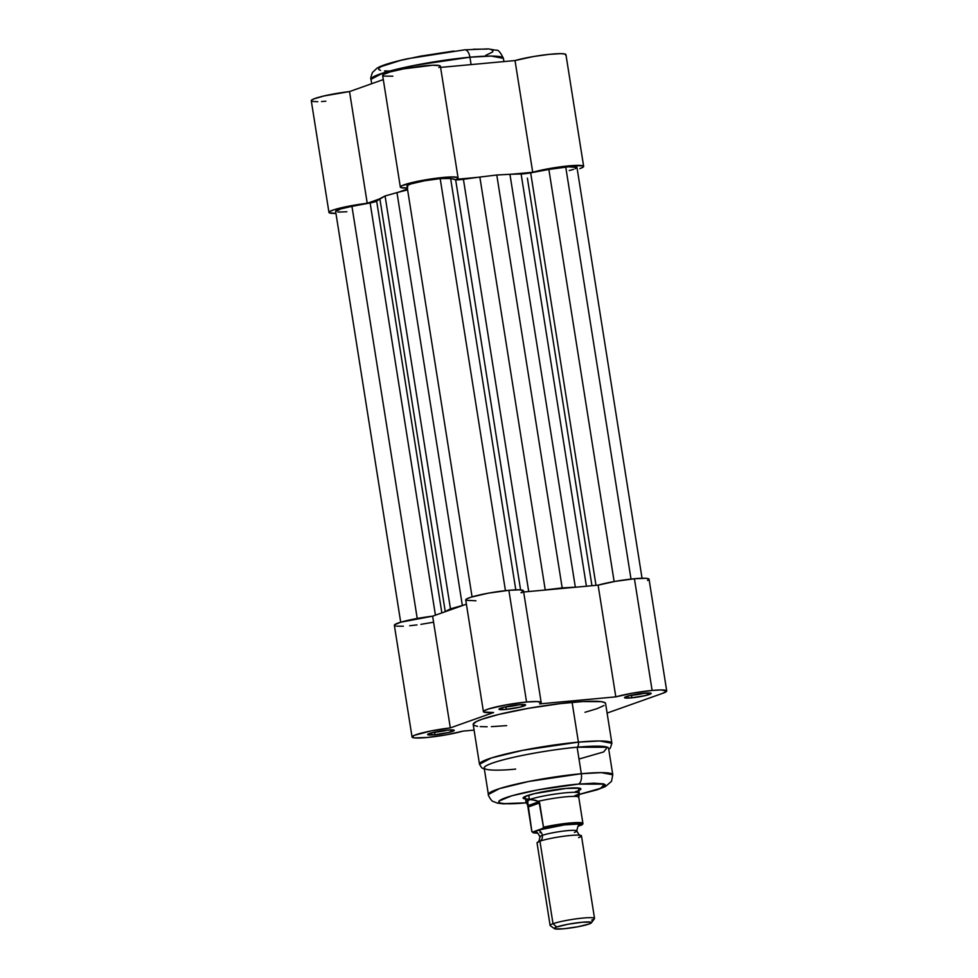 <?xml version="1.0" encoding="UTF-8"?>
<svg xmlns="http://www.w3.org/2000/svg" width="978" height="978" viewBox="0 0 978 978"><rect width="100%" height="100%" fill="white"/><g stroke="black" fill="none" stroke-linecap="round" stroke-linejoin="round"><path stroke-width="1.47" d="M371.701 83.705L371.004 79.328L382.801 73.093L414.049 65.453L469.929 57.213A8.998 4.548 -95.3 0 0 464.758 49.817A8.998 4.548 84.7 0 1 469.929 57.213A67.03 7.396 171 0 0 403.413 67.69A67.03 7.396 171 0 0 371.004 79.328C370.381 79.23 370.858 76.956 372.435 72.506L376.836 68.338C380.797 65.624 391.004 62.433 407.459 58.741L464.709 49.817L488.266 48.9L496.298 50.257C498.071 49.548 500.443 52.25 503.413 58.362A67.03 7.396 171 0 0 469.929 57.213L471.09 64.597L469.929 57.213L491.2 56.064L503.413 58.362L503.914 61.577M565.639 55.22L565.235 54.083L561.042 53.643L548.976 54.377L533.34 56.553L515.027 60.55L440.577 67.409L515.027 60.55L532.717 172.275L551.042 168.277L571.299 165.673L582.937 165.808L583.328 166.945L579.868 168.619A29.242 3.227 -9 0 0 583.646 166.358A29.242 3.227 -9 0 0 564.465 166.333A29.242 3.227 -9 0 0 532.717 172.275L515.027 60.55A29.242 3.227 171 0 1 546.763 54.621A29.242 3.227 171 0 1 565.944 54.634L583.646 166.358M438.829 67.568L440.344 66.467L439.758 65.673L432.569 65.257L403.853 68.827L390.564 71.81L383.303 74.487L382.667 75.465L384.146 76.101L392.85 76.198M328.963 212.434A29.242 3.227 -9 0 1 367.239 203.302L349.537 91.577A29.242 3.227 171 0 0 311.273 100.71L328.963 212.434A29.242 3.227 -9 0 0 335.955 213.412L329.207 212.764L329.782 211.48L334.146 209.695L351.457 205.673L367.239 203.302L349.537 91.577L383.303 79.585L349.537 91.577L324.024 95.954L313.828 98.912L311.31 100.477M312.691 101.443L317.777 101.712M321.505 101.553L325.882 101.211M367.239 203.302L379.195 199.047L367.239 203.302M398.584 192.165L407.459 189.011L398.584 192.165M407.728 188.045L400.846 187.556L400.418 186.737L402.105 185.612L421.542 180.551L450.259 176.969L457.447 177.397L458.034 178.192L456.518 179.292L477.557 177.348L456.518 179.292A29.242 3.227 -9 0 0 458.083 177.923A29.242 3.227 -9 0 0 428.706 179.316A29.242 3.227 -9 0 0 400.332 187.079A29.242 3.227 -9 0 0 407.313 188.057M511.677 174.206L532.717 172.275L511.677 174.206M453.865 51.039L420.601 56.137L400.613 60.404L381.408 66.48L378.926 68.105L378.633 69.426L380.54 70.379M384.574 70.929L390.577 71.076M485.65 55.428L492.692 51.92L492.985 50.599L491.078 49.646M487.044 49.096L473.315 49.242M458.083 177.923L440.393 66.211A29.242 3.227 171 0 0 411.004 67.592A29.242 3.227 171 0 0 382.63 75.355L400.332 187.079M464.134 49.951A8.998 4.548 84.7 0 1 464.758 49.817M565.736 167.03L631.006 579.086L565.736 167.03A22.494 2.482 171 0 0 548.866 169.438L530.675 172.849L596.005 585.345L530.675 172.849L548.866 169.438L614.135 581.555L548.866 169.438L568.45 166.81L576.971 167.397A22.494 2.482 171 0 0 565.736 167.03M407.789 186.517L407.325 185.49L411.053 183.888L424.366 180.808L440.186 178.595L450.626 178.485L515.785 589.844L450.626 178.485A22.494 2.482 171 0 0 440.186 178.595L505.443 590.651L440.186 178.595A22.494 2.482 171 0 0 417.863 182.116A22.494 2.482 171 0 0 406.995 186.016L472.068 596.861M450.467 608.842L462.362 605.492L396.97 192.617L385.075 195.955L450.467 608.842L445.247 611.568L379.855 198.693A80.966 8.936 171 0 0 376.64 201.052L441.86 612.9L376.64 201.052L385.075 195.955L450.467 608.842L462.362 605.492A80.966 8.936 -9 0 1 463.975 605.04L462.362 605.492L396.97 192.617L407.594 189.842A80.966 8.936 171 0 0 396.97 192.617L385.075 195.955L379.855 198.693L445.247 611.568L450.467 608.842M450.626 178.485L455.638 179.756L520.589 589.893L455.638 179.756A8.998 0.99 171 0 0 463.413 179.28L528.707 591.543L463.413 179.28L479.843 177.067A80.966 8.936 171 0 0 463.413 179.28L456.726 179.866L450.626 178.485M522.007 592.741A8.998 0.99 -9 0 1 521.029 592.631M545.235 589.942L479.843 177.067L496.787 175.013L562.179 587.888L545.235 589.942L479.843 177.067L496.787 175.013L562.179 587.888L575.333 587.179L509.941 174.292L496.787 175.013L509.941 174.292L575.333 587.179A80.966 8.936 -9 0 1 577.069 587.081L545.235 589.942A80.966 8.936 -9 0 0 542.949 590.223L545.235 589.942M521.115 173.962A80.966 8.936 171 0 0 509.941 174.292L521.115 173.962A8.998 0.99 171 0 0 530.675 172.849L521.115 173.962L586.409 586.225L521.115 173.962M335.686 211.505L341.041 208.84L351.946 206.358L417.227 618.487L351.946 206.358A22.494 2.482 171 0 0 335.625 211.382L400.699 622.216M351.946 206.358L370.136 202.947L435.43 615.186L370.136 202.947A8.998 0.99 171 0 0 376.64 201.052L351.946 206.358M444.587 611.935A80.966 8.936 -9 0 1 445.247 611.568L444.587 611.935M642.045 578.255L576.971 167.409L575.064 168.778M573.511 169.353L569.245 170.575M346.872 211.761L337.985 212.092M632.008 695.272A11.247 1.247 171 0 0 644.624 693.17A11.247 1.247 -9 0 1 632.008 695.272L632.008 695.272A11.247 1.247 -9 0 1 630.676 695.382A11.247 1.247 171 0 0 632.008 695.272L631.262 697.876L632.008 695.272M644.441 693.194A13.496 1.491 -9 0 1 651.067 693.268A13.496 1.491 -9 0 1 645.284 695.615A13.496 1.491 -9 0 1 631.262 697.876L646.03 695.444L651.14 693.341L642.045 693.439L629.661 695.615L624.551 697.717L631.262 697.876A13.496 1.491 -9 0 1 624.575 697.461A13.496 1.491 -9 0 1 644.441 693.194M506.457 706.837A11.247 1.247 171 0 0 519.061 704.735A11.247 1.247 -9 0 1 506.457 706.837L506.457 706.837A11.247 1.247 -9 0 1 505.125 706.947A11.247 1.247 171 0 0 506.457 706.837L505.712 709.441L506.457 706.837M518.878 704.759A13.496 1.491 -9 0 1 525.516 704.832A13.496 1.491 -9 0 1 519.721 707.192A13.496 1.491 -9 0 1 505.712 709.441L520.479 707.008L525.589 704.906L518.878 704.759L504.11 707.192L499 709.282L505.712 709.441A13.496 1.491 -9 0 1 499.024 709.038A13.496 1.491 -9 0 1 518.878 704.759M435.1 732.204A11.247 1.247 171 0 0 447.704 730.101A11.247 1.247 -9 0 1 435.1 732.204L435.1 732.204A11.247 1.247 -9 0 1 433.767 732.314A11.247 1.247 171 0 0 435.1 732.204L434.342 734.796L435.1 732.204M447.521 730.114A13.496 1.491 -9 0 1 454.159 730.199A13.496 1.491 -9 0 1 448.364 732.546A13.496 1.491 -9 0 1 434.342 734.796L449.122 732.363L454.232 730.273L447.521 730.114L434.953 732.045L427.704 734.344L434.342 734.796A13.496 1.491 -9 0 1 427.667 734.392A13.496 1.491 -9 0 1 447.521 730.114M578.829 790.481L580.639 789.405L579.832 788.256L566.25 788.402A29.242 3.227 -9 0 1 580.626 788.574A29.242 3.227 -9 0 1 575.235 791.777M515.65 769.075C498.584 770.97 470.284 771.153 492.301 763.133C515.785 754.979 562.546 748.243 577.13 747.229A4.499 2.274 -95.3 0 0 578.401 742.131L522.533 750.37L491.274 757.999L479.489 764.246A67.03 7.396 -9 0 1 511.897 752.608A67.03 7.396 -9 0 1 578.401 742.131L572.106 702.363A67.03 7.396 171 0 0 505.589 712.84A67.03 7.396 171 0 0 473.193 724.478L479.489 764.246L481.714 767.816L484.354 769.099M526.445 802.767L525.626 802.84A8.998 4.548 84.7 0 1 525.015 802.975A8.998 4.548 84.7 0 1 524.465 802.95A8.998 4.548 -95.3 0 0 525.015 802.975A8.998 4.548 -95.3 0 0 525.626 802.84C511.017 804.466 486.751 804.625 505.626 797.755C525.761 790.762 565.822 784.992 578.328 784.111A8.998 4.548 -95.3 0 0 581.323 773.72L528.829 781.459L499.452 788.635L488.377 794.503A62.971 6.944 -9 0 1 518.829 783.561A62.971 6.944 -9 0 1 581.323 773.72L577.13 747.229A62.971 6.944 171 0 0 514.624 757.07A62.971 6.944 171 0 0 484.183 767.999L488.377 794.503C487.411 794.307 491.787 801.813 493.071 801.41L497.484 803.134L503.548 803.855L526.482 802.84M652.118 690.456A29.242 3.227 -9 0 1 666.727 690.957A29.242 3.227 -9 0 1 662.962 693.219L607.106 713.072L662.962 693.219L666.654 690.786L660.639 689.955L652.118 690.456L634.429 578.744L652.118 690.456L632.803 693.109L615.81 696.862A29.242 3.227 -9 0 1 652.118 690.456M666.727 690.957L649.037 579.233A29.242 3.227 171 0 0 634.429 578.744L615.101 581.384L598.108 585.15L523.67 592.008L598.108 585.15L615.81 696.862L539.611 703.891L615.81 696.862L598.108 585.15A29.242 3.227 171 0 1 634.429 578.744L645.969 578.304L648.964 579.074L647.57 580.553M523.474 590.81L519.452 589.832L508.866 590.309L526.567 702.021A29.242 3.227 -9 0 0 497.545 706.593A29.242 3.227 -9 0 0 483.413 711.666A29.242 3.227 -9 0 0 493.633 712.51L450.32 727.901A29.242 3.227 -9 0 0 412.056 737.033A29.242 3.227 -9 0 0 431.237 737.057A29.242 3.227 -9 0 0 462.973 731.116L474.085 730.101L462.973 731.116L446.384 734.808L427.386 737.461L414.379 737.901L412.056 736.972L414.44 735.297L431.102 730.921L450.32 727.901L493.633 712.51L483.658 711.996L484.244 710.713L488.609 708.928L505.932 704.906L526.567 702.021A29.242 3.227 -9 0 1 541.176 702.522A29.242 3.227 -9 0 1 539.611 703.891L541.176 702.534L523.474 590.798A29.242 3.227 171 0 0 508.866 590.309L526.567 702.021L537.154 701.544L541.176 702.534M521.91 592.167L523.12 591.433M483.413 711.666L465.724 599.954A29.242 3.227 171 0 1 479.856 594.881A29.242 3.227 171 0 1 508.866 590.309L488.23 593.181L470.919 597.216L466.543 598.988L465.956 600.284L475.931 600.785M412.056 737.033L394.354 625.309A29.242 3.227 171 0 1 432.631 616.177L450.32 727.901L432.631 616.177L466.396 604.184L432.631 616.177L400.797 622.191L394.635 624.759L395.393 625.957M396.689 626.177L403.352 626.213M409.684 625.737L417.019 624.905M420.895 624.355L432.484 622.387M584.978 712.29L596.959 708.695L603.976 705.541M605.578 703.83L604.636 702.522L601.201 701.642L582.705 701.556L560.247 703.622L528.169 708.365L498.731 714.441L481.824 719.295L476.555 721.458L473.205 724.148L474.134 725.468L477.582 726.348M480.21 726.605L487.142 726.764M491.372 726.654L506.677 725.615M608.756 749.392L610.358 748.011L611.886 743.268L605.59 703.512A67.03 7.396 171 0 0 572.106 702.363L578.401 742.131A67.03 7.396 -9 0 1 611.886 743.268L599.685 740.982L578.401 742.131A4.499 2.274 84.7 0 1 577.13 747.229L581.323 773.72A62.971 6.944 -9 0 1 612.778 774.796L601.311 772.644L581.323 773.72A8.998 4.548 84.7 0 1 578.328 784.111L594.062 783.195L603.389 783.843L605.162 784.723L604.893 785.945L598.34 789.209L579.135 794.417L600.761 788.28L604.38 784.16L578.328 784.111L537.827 789.882L511.653 795.835L499.073 801.006L498.792 802.229L500.565 803.121L504.318 803.635L525.626 802.84M579.123 794.503L597.179 789.784L605.333 786.618L611.494 781.361L612.778 774.796L608.585 748.304A62.971 6.944 171 0 0 577.13 747.229L607.411 747.241L603.646 751.948L579 759.038M529.342 799.05A29.242 3.227 -9 0 1 523.218 797.669A29.242 3.227 -9 0 1 566.25 788.402L534.245 793.671L524.563 796.74L523.169 798.219L526.164 798.977M578.597 825.86L579.661 824.711L577.362 824.136L564.502 824.882L538.193 830.139A6.051 5.171 -109.6 0 1 542.35 835.359A18.668 2.066 171 0 0 540.174 837.058A18.668 2.066 -9 0 1 542.35 835.359A6.051 5.171 -109.6 0 1 539.942 841.178A6.051 5.171 70.4 0 0 542.35 835.359A18.668 2.066 -9 0 1 561.665 831.312A18.668 2.066 -9 0 1 576.592 830.701A18.668 2.066 171 0 0 561.665 831.312A18.668 2.066 171 0 0 542.35 835.359A6.051 5.171 70.4 0 0 538.193 830.139A22.494 2.482 -9 0 1 564.954 824.833A22.494 2.482 -9 0 1 579.416 825.359M578.573 837.62A22.494 2.482 171 0 0 579.416 835.188A22.494 2.482 171 0 0 560.174 836.752A22.494 2.482 171 0 0 539.942 841.178A22.494 2.482 171 0 0 537.044 842.926L550.113 925.445A22.494 2.482 -9 0 1 553.01 923.709L539.942 841.178L553.01 923.709A22.494 2.482 171 0 0 550.296 925.689L554.44 928.672A18.839 2.078 -9 0 1 556.714 926.997L553.01 923.709L556.714 926.997L567.949 924.259L582.093 922.242L590.834 922.144L591.36 922.877L589.074 924.014A18.839 2.078 -9 0 1 569.306 928.134A18.839 2.078 -9 0 1 554.44 928.672M574.416 832.4A18.668 2.066 171 0 0 576.592 830.701M525.125 796.471L525.956 801.679A26.993 2.983 -9 0 1 529.428 799.588L528.731 795.175L529.428 799.588L535.333 800.236L539.025 801.703L539.648 802.938L543.499 827.217L542.607 828.464L569.697 824.026L580.871 823.818L582.02 824.845L578.353 826.141L582.02 824.845A24.963 2.751 -9 0 0 569.697 824.026A24.963 2.751 -9 0 0 542.607 828.464L532.998 831.887L542.607 828.464L543.499 827.217A25.868 2.848 -9 0 1 569.379 823.048A25.868 2.848 -9 0 1 582.912 823.439A25.868 2.848 -9 0 1 582.9 823.598M532.851 832.131A25.868 2.848 171 0 1 531.824 831.557L533.34 832.804L537.729 833.134L534.135 832.914L531.922 831.63L527.986 807.082L539.648 802.938L527.986 807.082L527.802 805.701L539.025 801.703L527.802 805.701L527.655 801.447L529.428 799.588A26.993 2.983 171 0 0 525.981 801.764L527.704 805.432A25.868 2.848 -9 0 1 527.802 804.992A25.868 2.848 171 0 0 527.668 805.346L531.824 831.52A25.868 2.848 -9 0 1 531.836 831.361L527.655 801.447L529.428 799.588L531.005 799.344L538.01 801.361A25.868 2.848 -9 0 1 564.881 796.911A25.868 2.848 -9 0 1 578.768 797.351A25.868 2.848 -9 0 1 578.646 797.62L578.817 798.036M538.193 830.139L535.455 831.496L536.299 832.425C536.567 831.447 537.778 832.901 539.942 836.801C539.098 841.178 538.389 842.938 537.827 842.095M539.966 832.645L541.286 832.62M578.768 797.351L579.269 793.329A26.993 2.983 171 0 0 559.612 793.451A26.993 2.983 171 0 0 529.428 799.588A26.993 2.983 -9 0 1 559.196 793.5A26.993 2.983 -9 0 1 579.269 793.231A26.993 2.983 -9 0 1 575.785 795.322L576.996 795.102L578.438 796.263M575.785 795.322L574.294 796.055M539.025 801.703L543.499 827.217A25.868 2.848 171 0 1 569.257 823.06A25.868 2.848 171 0 1 582.9 823.403L578.768 797.253A25.868 2.848 171 0 0 564.514 796.948A25.868 2.848 171 0 0 538.01 801.361L539.025 801.703M537.704 833.122A24.963 2.751 -9 0 1 532.998 831.887M589.074 924.014L577.827 926.765L563.695 928.782L554.954 928.88L554.428 928.134L556.714 926.997A18.839 2.078 -9 0 1 578.487 922.633A18.839 2.078 -9 0 1 591.421 922.804A18.839 2.078 -9 0 1 589.074 924.014M591.421 922.804L594.441 918.697A22.494 2.482 171 0 0 579 918.489A22.494 2.482 171 0 0 553.01 923.709A22.494 2.482 -9 0 1 577.815 918.635A22.494 2.482 -9 0 1 594.538 918.403A22.494 2.482 -9 0 1 591.641 920.139M594.538 918.403L581.47 835.884A22.494 2.482 171 0 0 564.746 836.104A22.494 2.482 171 0 0 539.942 841.178M527.386 178.143L591.947 585.712M580.467 835.334C580.198 836.324 578.976 834.857 576.812 830.958C577.668 826.593 578.377 824.821 578.939 825.676L578.939 825.676M579.269 793.231L578.438 788.036M582.839 824.075L582.912 823.439"/></g></svg>
